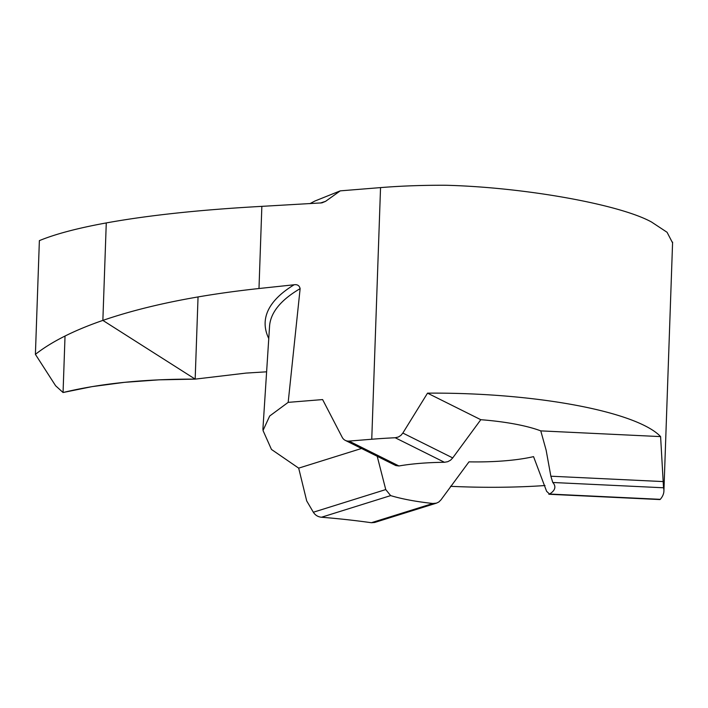 <?xml version="1.0" encoding="UTF-8"?>
<svg xmlns="http://www.w3.org/2000/svg" width="708" height="708" viewBox="0 0 708 708"><rect width="100%" height="100%" fill="white"/><g stroke="black" fill="none" stroke-linecap="round" stroke-linejoin="round"><path stroke-width="1.06" d="M309.9 203.665L314.865 201.045L340.256 190.859L380.541 187.602A202.488 46.586 2 0 1 446.146 185.266C524.398 187.293 619.633 204.347 651.537 222.029L667.069 232.277L672.573 242.879M340.256 190.859L325.538 201.364L321.901 202.869L261.854 206.355C200.284 209.763 148.423 215.285 106.271 222.931C77.606 228.153 55.304 234.056 39.374 240.631L35.4 354.354C51.542 341.69 74.03 330.37 102.864 320.397L195.169 379.125L102.864 320.397C145.264 305.829 197.302 295.201 258.986 288.519L294.112 284.775C297.395 284.28 299.404 285.572 300.13 288.652L288.174 402.365L322.618 399.577L342.176 437.27A9 7.815 116.5 0 0 345.3 440.385A9 7.815 116.5 0 0 349.009 441.084L371.753 439.243A202.488 46.586 2 0 1 395.206 437.748L398.347 437.013L400.896 435.402L402.843 433.057L427.526 393.152A202.488 46.586 2 0 1 644.43 425.535A202.488 46.586 2 0 1 660.599 436.606L540.77 430.88L546.116 450.093L550.859 476.21L552.78 482.484A93.368 21.479 2 0 1 554.86 487.237A93.368 21.479 2 0 1 549.541 494.042L546.62 491.317L533.549 456.633A93.368 21.479 2 0 1 468.979 461.855L440.96 499.875L438.836 501.99L436.473 503.14L432.898 503.485A93.368 21.479 2 0 1 390.648 495.609L385.745 489.573L377.214 456.288M672.6 242.118L663.909 491.042A202.488 46.586 2 0 0 663.529 487.777L660.599 436.606M663.909 491.042A202.488 46.586 2 0 1 660.29 499.335L549.541 494.042M545.018 485.538A202.488 46.586 2 0 1 450.527 486.316M288.174 402.365L269.686 416.012L263.013 430.499L271.465 449.447L298.688 468.138L306.697 500.901L313.334 512.229C315.255 515.22 317.981 516.893 321.494 517.238A224.985 51.755 -178 0 1 371.373 522.725L374.638 522.477L436.447 503.149M349.009 441.084L398.958 465.97A93.368 21.479 2 0 1 444.447 462.289L447.801 461.678L450.562 460.182L452.722 457.917L480.803 419.702A93.368 21.479 2 0 1 540.77 430.88M427.526 393.152L480.803 419.702M398.958 465.97L395.834 465.563M298.688 468.138L361.549 448.474M35.4 354.354L55.613 385.754L63.056 392.515C100.766 383.426 144.804 378.966 195.169 379.125L246.021 373.089L266.633 371.815M102.864 320.397L106.271 222.931L102.864 320.397M198.045 296.935L195.169 379.125L159.052 379.833L124.422 382.347L92.102 386.621L63.056 392.515L65.03 336.034M371.373 522.725L432.898 503.485M321.494 517.238L390.648 495.609M395.206 437.748L444.447 462.289M402.843 433.057L452.722 457.917M663.529 487.777L552.78 482.484M313.334 512.229L385.745 489.573M663.042 481.573L550.859 476.21M294.112 284.775A351.186 101.872 -176.1 0 0 268.766 338.539M380.541 187.602L371.753 439.243M261.854 206.355L258.986 288.519M325.538 201.364A336.203 56.782 -179.8 0 0 320.361 203.054M300.13 288.652A346.513 100.518 -176.1 0 0 269.544 326.432M345.3 440.385L395.772 465.537M659.909 499.565L548.842 494.255M269.553 326.335L262.889 429.437"/></g></svg>
